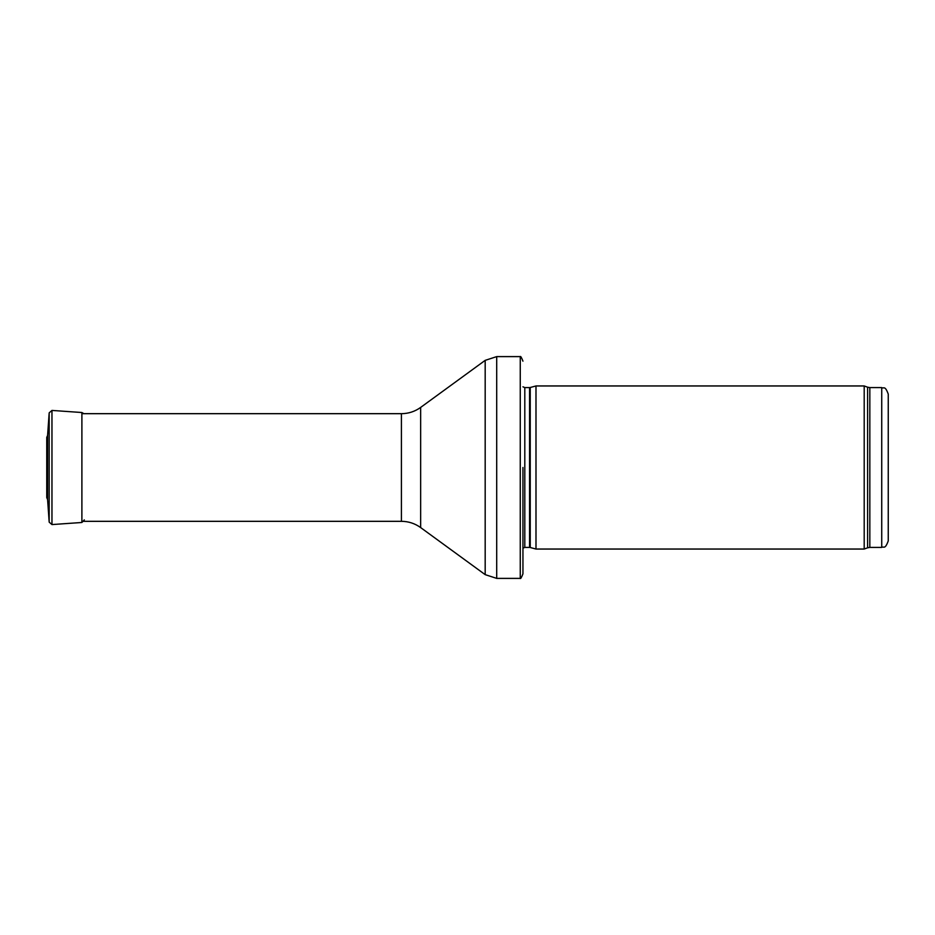 <?xml version="1.0" encoding="UTF-8"?>
<svg xmlns="http://www.w3.org/2000/svg" width="935" height="935" viewBox="0 0 935 935"><rect width="100%" height="100%" fill="white"/><g stroke="black" fill="none" stroke-linecap="round" stroke-linejoin="round"><path stroke-width="1.4" d="M888.25 467.5L888.25 394.114C884.907 384.916 883.715 388.983 881.728 387.593L881.728 547.407C883.715 546.017 884.907 550.084 888.25 540.886L888.25 467.5M864.197 467.5L864.197 549.044L535.989 549.044L535.989 385.956L864.197 385.956L864.197 467.5M522.945 467.5L522.945 573.833L522.945 467.5M522.945 361.167C521.485 357.45 520.585 355.931 520.257 356.609L520.257 578.391C520.585 579.069 521.485 577.549 522.945 573.833M47.591 499.535L47.591 435.465L46.75 437.381L46.75 497.619L47.591 499.535L49.181 522.151L49.181 412.849L47.591 435.465M881.728 387.593L869.831 387.593L869.831 547.407L881.728 547.407M869.831 387.593L867.598 387.195L867.598 547.805L869.831 547.407M530.239 547.501L529.561 547.407L529.561 387.593L530.239 387.499L530.239 547.501L535.989 549.044M529.561 387.593L524.804 387.593L524.804 547.407L522.945 548.191M520.257 356.609L496.707 356.609L496.707 578.391L520.257 578.391M420.645 407.426L420.645 527.574C414.895 523.46 408.49 521.368 401.419 521.321L401.419 413.679C408.49 413.632 414.895 411.54 420.645 407.426L485.183 360.361L485.183 574.639L496.707 578.391M49.181 412.849L51.963 410.43L51.963 524.57L49.181 522.151M51.963 410.43L81.894 412.522L81.894 522.478L84.325 519.883M46.75 437.381L46.75 497.619M867.598 387.195L864.197 385.956M867.598 547.805L864.197 549.044M530.239 387.499L535.989 385.956M529.561 547.407L524.804 547.407M524.804 387.593L522.945 386.809M485.183 360.361L496.707 356.609M420.645 527.574L485.183 574.639M401.419 413.679L81.894 413.679M401.419 521.321L81.894 521.321M51.963 524.57L81.894 522.478M81.894 412.522L83.893 413.679"/></g></svg>
